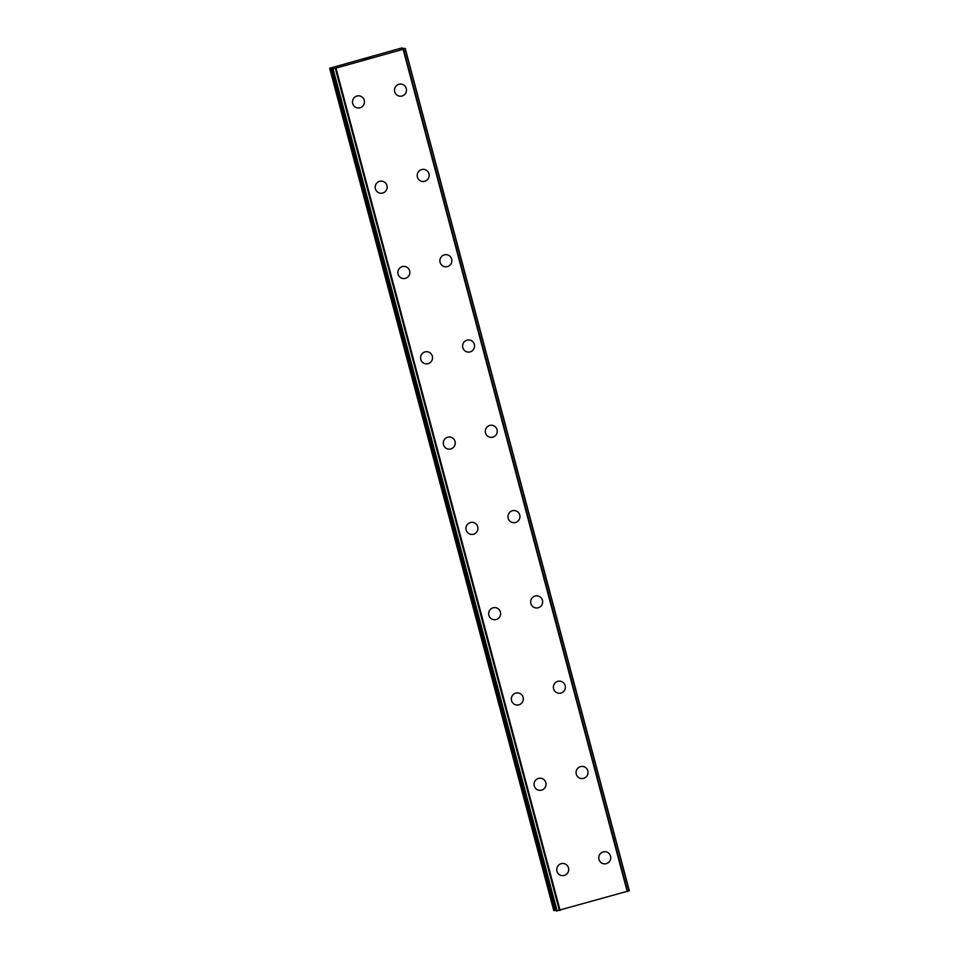 <?xml version="1.0" encoding="UTF-8"?>
<svg xmlns="http://www.w3.org/2000/svg" width="959" height="959" viewBox="0 0 959 959"><rect width="100%" height="100%" fill="white"/><g stroke="black" fill="none" stroke-linecap="round" stroke-linejoin="round"><path stroke-width="1.44" d="M563.712 863.556A6.09 5.982 -80.7 0 1 568.507 867.943A6.09 5.982 -80.7 0 1 561.734 875.567A6.09 5.982 -80.7 0 1 556.951 871.18A6.09 5.982 -80.7 0 1 563.712 863.556A6.09 5.982 -80.7 0 1 568.507 867.943A6.09 5.982 -80.7 0 1 561.734 875.567M541.02 778.264A6.09 5.982 -80.7 0 1 545.803 782.652A6.09 5.982 -80.7 0 1 539.042 790.276A6.09 5.982 -80.7 0 1 534.259 785.889A6.09 5.982 -80.7 0 1 541.02 778.264A6.09 5.982 -80.7 0 1 545.815 782.652A6.09 5.982 -80.7 0 1 539.042 790.276M518.328 692.961A6.09 5.982 -80.7 0 1 523.111 697.349A6.09 5.982 -80.7 0 1 516.35 704.973A6.09 5.982 -80.7 0 1 511.555 700.585A6.09 5.982 -80.7 0 1 518.328 692.961A6.09 5.982 -80.7 0 1 523.111 697.349A6.09 5.982 -80.7 0 1 516.35 704.973M495.623 607.67A6.09 5.982 -80.7 0 1 500.418 612.058A6.09 5.982 -80.7 0 1 493.657 619.682A6.09 5.982 -80.7 0 1 488.862 615.294A6.09 5.982 -80.7 0 1 495.623 607.67A6.09 5.982 -80.7 0 1 500.418 612.058A6.09 5.982 -80.7 0 1 493.657 619.682M472.931 522.379A6.09 5.982 -80.7 0 1 477.726 526.755A6.09 5.982 -80.7 0 1 470.953 534.379A6.09 5.982 -80.7 0 1 466.17 529.991A6.09 5.982 -80.7 0 1 472.931 522.379A6.09 5.982 -80.7 0 1 477.726 526.767A6.09 5.982 -80.7 0 1 470.953 534.379M450.239 437.076A6.09 5.982 -80.7 0 1 455.022 441.464A6.09 5.982 -80.7 0 1 448.261 449.088A6.09 5.982 -80.7 0 1 443.478 444.7A6.09 5.982 -80.7 0 1 450.239 437.076A6.09 5.982 -80.7 0 1 455.034 441.464A6.09 5.982 -80.7 0 1 448.261 449.088M427.546 351.785A6.09 5.982 -80.7 0 1 432.329 356.173A6.09 5.982 -80.7 0 1 425.568 363.797A6.09 5.982 -80.7 0 1 420.773 359.409A6.09 5.982 -80.7 0 1 427.546 351.785A6.09 5.982 -80.7 0 1 432.329 356.173A6.09 5.982 -80.7 0 1 425.568 363.797M404.842 266.482A6.09 5.982 -80.7 0 1 409.637 270.87A6.09 5.982 -80.7 0 1 402.876 278.494A6.09 5.982 -80.7 0 1 398.081 274.106A6.09 5.982 -80.7 0 1 404.842 266.482A6.09 5.982 -80.7 0 1 409.637 270.87A6.09 5.982 -80.7 0 1 402.876 278.494M382.15 181.191A6.09 5.982 -80.7 0 1 386.945 185.578A6.09 5.982 -80.7 0 1 380.172 193.203A6.09 5.982 -80.7 0 1 375.389 188.815A6.09 5.982 -80.7 0 1 382.15 181.191A6.09 5.982 -80.7 0 1 386.945 185.578A6.09 5.982 -80.7 0 1 380.184 193.203M359.457 95.9A6.09 5.982 -80.7 0 1 364.24 100.287A6.09 5.982 -80.7 0 1 357.479 107.911A6.09 5.982 -80.7 0 1 352.696 103.524A6.09 5.982 -80.7 0 1 359.457 95.9A6.09 5.982 -80.7 0 1 364.252 100.287A6.09 5.982 -80.7 0 1 357.479 107.911M605.728 851.784A6.09 5.982 -80.7 0 1 610.523 856.171A6.09 5.982 -80.7 0 1 603.762 863.795A6.09 5.982 -80.7 0 1 598.967 859.408A6.09 5.982 -80.7 0 1 605.728 851.784A6.09 5.982 -80.7 0 1 610.523 856.171A6.09 5.982 -80.7 0 1 603.762 863.795M583.036 766.493A6.09 5.982 -80.7 0 1 587.831 770.88A6.09 5.982 -80.7 0 1 581.07 778.504A6.09 5.982 -80.7 0 1 576.275 774.117A6.09 5.982 -80.7 0 1 583.036 766.493A6.09 5.982 -80.7 0 1 587.831 770.88A6.09 5.982 -80.7 0 1 581.07 778.504M560.344 681.19A6.09 5.982 -80.7 0 1 565.139 685.577A6.09 5.982 -80.7 0 1 558.366 693.201A6.09 5.982 -80.7 0 1 553.583 688.814A6.09 5.982 -80.7 0 1 560.344 681.19A6.09 5.982 -80.7 0 1 565.139 685.577A6.09 5.982 -80.7 0 1 558.366 693.201M537.651 595.899A6.09 5.982 -80.7 0 1 542.434 600.286A6.09 5.982 -80.7 0 1 535.673 607.91A6.09 5.982 -80.7 0 1 530.878 603.523A6.09 5.982 -80.7 0 1 537.651 595.899A6.09 5.982 -80.7 0 1 542.434 600.286A6.09 5.982 -80.7 0 1 535.673 607.91M514.947 510.608A6.09 5.982 -80.7 0 1 519.742 514.995A6.09 5.982 -80.7 0 1 512.981 522.619A6.09 5.982 -80.7 0 1 508.186 518.232A6.09 5.982 -80.7 0 1 514.947 510.608A6.09 5.982 -80.7 0 1 519.742 514.995A6.09 5.982 -80.7 0 1 512.981 522.619M492.255 425.305A6.09 5.982 -80.7 0 1 497.05 429.692A6.09 5.982 -80.7 0 1 490.289 437.316A6.09 5.982 -80.7 0 1 485.494 432.929A6.09 5.982 -80.7 0 1 492.255 425.305A6.09 5.982 -80.7 0 1 497.05 429.692A6.09 5.982 -80.7 0 1 490.289 437.316M469.562 340.013A6.09 5.982 -80.7 0 1 474.357 344.401A6.09 5.982 -80.7 0 1 467.584 352.025A6.09 5.982 -80.7 0 1 462.801 347.637A6.09 5.982 -80.7 0 1 469.562 340.013A6.09 5.982 -80.7 0 1 474.357 344.401A6.09 5.982 -80.7 0 1 467.584 352.025M446.87 254.722A6.09 5.982 -80.7 0 1 451.653 259.11A6.09 5.982 -80.7 0 1 444.892 266.734A6.09 5.982 -80.7 0 1 440.097 262.346A6.09 5.982 -80.7 0 1 446.87 254.722A6.09 5.982 -80.7 0 1 451.653 259.11A6.09 5.982 -80.7 0 1 444.892 266.734M424.166 169.419A6.09 5.982 -80.7 0 1 428.961 173.807A6.09 5.982 -80.7 0 1 422.2 181.431A6.09 5.982 -80.7 0 1 417.405 177.043A6.09 5.982 -80.7 0 1 424.166 169.419A6.09 5.982 -80.7 0 1 428.961 173.807A6.09 5.982 -80.7 0 1 422.2 181.431M401.473 84.128A6.09 5.982 -80.7 0 1 406.268 88.516A6.09 5.982 -80.7 0 1 399.507 96.14A6.09 5.982 -80.7 0 1 394.712 91.752A6.09 5.982 -80.7 0 1 401.473 84.128A6.09 5.982 -80.7 0 1 406.268 88.516A6.09 5.982 -80.7 0 1 399.507 96.14M370.63 57.696L369.203 57.948M370.282 57.636L368.628 58.259M370.198 57.504L367.944 58.139M370.929 57.636L370.198 57.516M366.925 58.679L364.624 59.302M366.098 58.679L364.888 59.242M366.53 58.535L363.917 59.266M400.011 49.017L404.746 48.382L403.116 49.305L335.986 68.101L332.258 68.676L334.571 67.442L329.656 68.257L401.138 48.154L402.48 48.022L400.059 49.233M332.27 68.676L556.376 910.966L629.344 890.743L405.225 48.465L629.344 890.755M329.656 68.257L553.763 910.547L556.172 910.211M335.302 68.233L559.421 910.523M335.986 68.101L560.092 910.391M403.116 49.305L627.234 891.594M403.547 49.125L627.666 891.414M329.968 68.305L554.086 910.594M330.639 68.209L554.758 910.499M332.737 68.76L556.855 911.05M333.025 68.7L557.143 910.99M335.422 68.221L559.541 910.511M403.499 49.149L627.606 891.438M405.058 48.525L629.164 890.815M402.217 48.166L402.408 48.897M402.468 48.046L402.684 48.849M332.258 68.676L556.376 910.966M402.48 48.022L402.708 48.849"/></g></svg>
